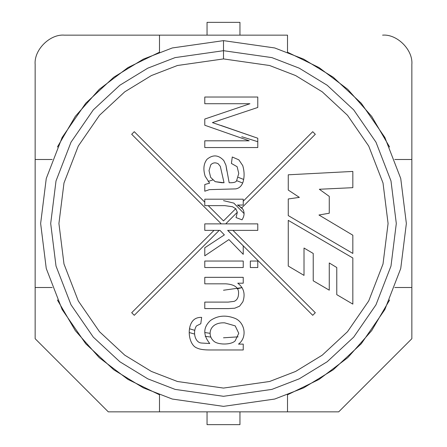 <?xml version="1.0" encoding="UTF-8"?>
<svg xmlns="http://www.w3.org/2000/svg" width="447" height="447" viewBox="0 0 447 447"><rect width="100%" height="100%" fill="white"/><g stroke="black" fill="none" stroke-linecap="round" stroke-linejoin="round"><path stroke-width="0.67" d="M223.5 58.92L177.42 65.508L151.382 75.565L124.752 91.836L99.502 115.287L78.286 146.052L63.988 182.991L58.92 223.5L63.988 264.009L78.286 300.948L99.502 331.713L124.752 355.164L151.382 371.435L177.42 381.492L223.5 388.08L269.58 381.492L295.618 371.435L322.248 355.164L347.498 331.713L368.714 300.948L383.012 264.009L388.08 223.5L383.012 182.991L368.714 146.052L347.498 115.287L322.248 91.836L295.618 75.565L269.58 65.508L223.5 58.92L269.58 65.508L295.618 75.565L322.248 91.836L347.498 115.287L368.714 146.052L383.012 182.991L388.08 223.5L383.012 264.009L368.714 300.948L347.498 331.713L322.248 355.164L295.618 371.435L269.58 381.492L223.5 388.08L177.42 381.492L151.382 371.435L124.752 355.164L99.502 331.713L78.286 300.948L63.988 264.009L58.92 223.5L63.988 182.991L78.286 146.052L99.502 115.287L124.752 91.836L151.382 75.565L177.42 65.508L223.5 58.92L223.5 40.638L172.296 47.952L143.37 59.127L113.784 77.208L85.723 103.263L62.15 137.447L46.264 178.487L40.638 223.5L46.264 268.513L62.15 309.553L85.723 343.737L113.784 369.792L143.37 387.873L172.296 399.048L223.5 406.362L274.704 399.048L303.63 387.873L333.216 369.792L361.277 343.737L384.85 309.553L400.736 268.513L406.362 223.5L400.736 178.487L384.85 137.447L361.277 103.263L333.216 77.208L303.63 59.127L274.704 47.952L223.5 40.638L223.5 58.92M204.782 283.828L225.813 283.828L204.782 283.828L204.782 277.336L243.241 277.336L243.241 283.191L237.77 283.191C243.827 287.829 245.52 294.037 242.85 301.82L239.57 306.195L234.736 308.207L228.423 308.592L204.782 308.592L204.782 302.099L228.21 302.099L234.172 301.362C236.91 300.177 238.357 297.747 238.514 294.059C239.184 287.874 234.949 284.46 225.813 283.828L204.782 283.828L204.782 277.336L204.782 283.828L225.813 283.828C234.949 284.46 239.184 287.874 238.514 294.059C238.357 297.747 236.91 300.177 234.172 301.362L228.21 302.099L204.782 302.099L204.782 308.592L228.423 308.592L234.736 308.207L239.57 306.195L242.85 301.82C245.52 294.037 243.827 287.829 237.77 283.191L243.241 283.191L243.241 277.336L204.782 277.336L243.241 277.336L243.241 283.191M250.331 267.529L250.331 261.037L257.774 261.037L257.774 267.529L250.331 267.529L250.331 261.037L250.331 267.529L257.774 267.529L257.774 261.037L250.331 261.037L257.774 261.037L257.774 267.529L250.331 267.529M242.922 182.365C241.497 186.209 239.061 188.383 235.619 188.891L209.369 189.634L204.782 191.221L204.782 184.516L209.615 183.141L205.173 176.263C203.011 169.262 203.625 163.608 207.006 159.294C212.917 154.411 218.516 154.835 223.802 160.562L225.953 165.256L229.16 182.717C233.328 182.868 235.787 182.27 236.536 180.918L238.759 173.475L237.133 166.703L231.417 163.457L232.267 156.998L238.866 159.858L242.743 165.608C244.481 171.62 244.537 177.202 242.922 182.365C241.497 186.209 239.061 188.383 235.619 188.891L209.369 189.634L204.782 191.221L204.782 184.516L209.615 183.141L204.782 184.516L204.782 191.221L209.369 189.634L235.619 188.891C239.061 188.383 241.497 186.209 242.922 182.365C244.537 177.202 244.481 171.62 242.743 165.608L238.866 159.858L232.267 156.998L231.417 163.457L237.133 166.703L238.759 173.475L236.536 180.918C235.787 182.27 233.328 182.868 229.16 182.717L225.953 165.256L223.802 160.562C218.516 154.835 212.917 154.411 207.006 159.294C203.625 163.608 203.011 169.262 205.173 176.263L209.615 183.141M288.265 190.053L288.265 174.799L352.834 171.43L352.834 187.673L319.337 189.26L329.266 196.389L329.266 213.225L318.962 215.007L352.834 235.206L352.834 253.432L288.265 215.599L288.265 198.965L299.356 197.378L288.265 190.053L288.265 174.799L352.834 171.43L288.265 174.799L288.265 190.053L299.356 197.378L288.265 198.965L288.265 215.599L352.834 253.432L352.834 235.206L318.962 215.007L329.266 213.225L329.266 196.389L319.337 189.26L352.834 187.673L352.834 171.43L352.834 187.673M288.265 220.36L352.834 257.992L352.834 304.111L336.77 294.657L336.77 267.529L329.266 262.965L329.266 290.176L313.224 280.794L313.224 253.46L304.016 248.04L304.016 275.386L288.265 266.066L288.265 220.36L352.834 257.992L352.834 304.111L352.834 257.992L288.265 220.36L288.265 266.066L288.265 220.36M204.782 103.726L204.782 97.027L257.774 97.027L257.774 107.464L212.403 122.601L257.774 107.464L257.774 97.027L204.782 97.027L204.782 103.726L204.782 97.027L257.774 97.027L257.774 107.464L212.403 122.601L257.774 138.229L257.774 147.544L204.782 147.544L204.782 140.805L249.202 140.805L204.782 125.249L204.782 119.036L249.94 103.726L204.782 103.726L249.94 103.726L204.782 119.036L204.782 125.249L249.202 140.805L204.782 140.805L204.782 147.544L257.774 147.544L257.774 138.229L212.403 122.601L220.27 120.064M131.692 134.279L220.913 223.5L220.527 223.886L257.774 223.886L257.774 230.378L232.965 230.378L315.308 312.721L312.721 315.308L227.791 230.378L243.241 245.867L243.241 254.332L228.914 239.586L204.782 255.818L204.782 247.772L224.366 234.893L219.991 230.378L219.209 230.378L134.279 315.308L131.692 312.721L214.035 230.378L204.782 230.378L204.782 223.886L220.527 223.886L220.913 223.5L131.692 134.279L134.279 131.692L204.782 202.2L204.782 199.194L243.241 199.194L243.241 201.178L312.721 131.692L315.308 134.279L241.687 207.9L315.308 134.279L241.687 207.9L238.659 205.754L239.363 205.05L237.418 205.05L238.659 205.754L239.363 205.05L238.659 205.754L242.782 209.107C244.721 212.431 244.464 216.002 242.006 219.829L236.044 217.572L237.351 212.236L226.087 223.5L226.473 223.886L226.087 223.5L237.351 212.236L235.703 208.71L232.513 206.743L224.891 205.648L204.782 205.648L204.782 202.2L134.279 131.692L131.692 134.279L134.279 131.692M204.782 267.529L204.782 261.037L243.241 261.037L243.241 267.529L204.782 267.529L204.782 261.037L204.782 267.529L243.241 267.529L243.241 261.037L204.782 261.037L243.241 261.037L243.241 267.529L204.782 267.529M197.306 348.14C199.809 349.37 204.044 349.984 210.006 349.973L243.241 349.973L210.006 349.973C204.044 349.984 199.809 349.37 197.306 348.14C189.204 345.632 186.589 329.238 192.294 321.471C194.361 318.633 197.473 317.269 201.647 317.376L200.798 323.729L196.423 325.952C192.461 332.138 195.121 342.665 201.435 343.028L209.76 343.519C202.904 334.954 203.15 327.277 210.498 320.482C217.56 315.632 225.523 314.844 234.384 318.119C244.537 321.622 247.99 336.937 238.514 344.117L243.241 344.117L243.241 349.973L243.241 344.117L238.514 344.117C247.99 336.937 244.537 321.622 234.384 318.119C225.523 314.844 217.56 315.632 210.498 320.482C203.15 327.277 202.904 334.954 209.76 343.519L201.435 343.028C195.121 342.665 192.461 332.138 196.423 325.952L200.798 323.729L201.647 317.376C197.473 317.269 194.361 318.633 192.294 321.471C186.589 329.238 189.204 345.632 197.306 348.14C199.809 349.37 204.044 349.984 210.006 349.973L243.241 349.973L243.241 344.117M243.241 245.867L243.241 254.332L243.241 245.867L227.646 230.378L232.965 230.378L227.791 230.378L312.721 315.308L315.308 312.721L232.965 230.378L257.774 230.378L257.774 223.886L204.782 223.886L204.782 230.378L204.782 223.886M204.782 230.378L219.209 230.378L214.035 230.378L131.692 312.721L134.279 315.308L219.209 230.378L219.991 230.378L224.366 234.893L204.782 247.772L204.782 255.818L228.914 239.586L243.241 254.332M204.782 199.194L243.241 199.194L204.782 199.194L204.782 205.648L208.235 205.648L223.5 220.913L235.703 208.71L223.5 220.913L208.235 205.648L224.891 205.648L232.513 206.743L235.703 208.71L237.351 212.236L236.044 217.572L242.006 219.829C244.464 216.002 244.721 212.431 242.782 209.107C244.721 212.431 244.464 216.002 242.006 219.829L236.044 217.572M312.721 131.692L315.308 134.279L312.721 131.692L243.241 201.178L243.241 205.05L239.363 205.05L243.241 205.05L243.241 199.194M257.774 141.699L241.766 136.715M210.112 333.317L204.787 332.54M194.713 330.322L189.489 328.774M223.5 200.642L233.826 203.106L244.079 213.554L233.826 203.106L223.5 200.642M236.731 180.694L242.671 183.007M212.716 180.012L208.168 181.404M238.318 177.364L243.693 179.448L238.318 177.364M242.073 287.611L237.223 288.818L242.073 287.611L223.5 290.243M238.095 336.854L223.5 337.792M223.5 406.362L172.296 399.048L143.37 387.873L113.784 369.792L85.723 343.737L62.15 309.553L46.264 268.513L40.638 223.5L46.264 178.487L62.15 137.447L85.723 103.263L113.784 77.208L143.37 59.127L172.296 47.952L223.5 40.638L274.704 47.952L303.63 59.127L333.216 77.208L361.277 103.263L384.85 137.447L400.736 178.487L406.362 223.5L400.736 268.513L384.85 309.553L361.277 343.737L333.216 369.792L303.63 387.873L274.704 399.048L223.5 406.362M223.5 396.305L271.888 389.393L299.222 378.832L327.182 361.746L353.694 337.127L375.977 304.82L390.991 266.038L396.305 223.5L390.991 180.962L375.977 142.18L353.694 109.873L327.182 85.254L299.222 68.167L271.888 57.607L223.5 50.695L175.112 57.607L147.778 68.167L119.818 85.254L93.306 109.873L71.023 142.18L56.009 180.962L50.695 223.5L56.009 266.038L71.023 304.82L93.306 337.127L119.818 361.746L147.778 378.832L175.112 389.393L223.5 396.305M189.226 332.529L194.601 334.077M205.19 336.312L210.777 337.077M207.045 22.35L239.955 22.35L239.955 35.151L239.955 22.35L207.045 22.35L207.045 35.151L207.045 22.35M239.955 424.65L207.045 424.65L207.045 411.849L207.045 424.65L239.955 424.65L239.955 411.849L239.955 424.65M315.308 312.721L312.721 315.308M134.279 315.308L131.692 312.721M329.266 196.389L329.266 213.225M352.834 235.206L352.834 253.432L288.265 215.599L288.265 198.965M288.265 266.066L304.016 275.386L288.265 266.066M304.016 275.386L304.016 248.04L313.224 253.46L313.224 280.794L329.266 290.176L313.224 280.794M329.266 290.176L329.266 262.965L336.77 267.529L336.77 294.657L352.834 304.111L336.77 294.657M220.907 125.423L257.774 138.229L257.774 147.544L204.782 147.544L204.782 140.805M204.782 125.249L204.782 119.036M207.006 159.294C212.917 154.411 218.516 154.835 223.802 160.562L225.953 165.256L226.903 171.072M238.759 173.475L236.536 180.918L238.759 173.475L237.133 166.703L231.417 163.457L232.267 156.998L238.866 159.858L242.743 165.608M218.192 163.77L220.31 166.345L224.048 182.75L221.684 182.717L224.048 182.75L220.31 166.345L218.192 163.77C215.342 162.278 212.861 162.63 210.749 164.831C212.861 162.63 215.342 162.278 218.192 163.77L220.31 166.345L224.048 182.75L215.158 181.661L210.643 177.353L209.017 170.614L210.749 164.831L209.017 170.614L210.643 177.353L209.017 170.614L210.643 177.353L215.158 181.661L221.684 182.717L215.158 181.661M210.749 164.831L209.017 170.614M238.659 205.754L237.418 205.05L239.363 205.05M208.235 205.648L224.891 205.648L232.513 206.743M235.703 208.71L236.077 209.14M242.782 209.107L241.687 207.9M257.774 223.886L257.774 230.378M204.782 255.818L204.782 247.772M242.85 301.82L239.57 306.195L234.736 308.207L228.423 308.592L204.782 308.592L204.782 302.099L228.21 302.099L234.172 301.362M225.813 283.828C234.949 284.46 239.184 287.874 238.514 294.059M228.21 302.099L204.782 302.099M192.294 321.471C194.361 318.633 197.473 317.269 201.647 317.376L200.798 323.729M196.423 325.952C192.461 332.138 195.121 342.665 201.435 343.028L209.76 343.519C202.904 334.954 203.15 327.277 210.498 320.482M213.571 340.944C217.315 344.916 230.931 345.179 235.161 340.871L238.759 333.289L235.161 340.871C230.931 345.179 217.315 344.916 213.571 340.944C206.905 335.043 209.498 322.063 224.685 322.846L235.195 325.88L224.685 322.846L235.195 325.88L238.759 333.289L235.195 325.88L224.685 322.846C209.498 322.063 206.905 335.043 213.571 340.944C217.315 344.916 230.931 345.179 235.161 340.871C230.931 345.179 217.315 344.916 213.571 340.944M235.161 340.871L238.759 333.289M287.505 35.151L159.495 35.151L287.505 35.151L287.505 52.204L287.505 35.151M64.407 35.151L159.495 35.151L159.495 52.204L159.495 35.151L64.407 35.151C49.935 33.843 33.843 49.935 35.151 64.407L35.151 159.495L35.151 64.407C33.843 49.935 49.935 33.843 64.407 35.151M35.151 338.703L35.151 159.495L35.151 287.505L52.204 287.505L35.151 287.505L35.151 338.703L108.297 411.849L35.151 338.703M411.849 64.407L411.849 338.703L338.703 411.849L108.297 411.849L287.505 411.849L287.505 394.796L287.505 411.849L338.703 411.849L411.849 338.703L411.849 159.495L394.796 159.495L411.849 159.495L411.849 64.407C413.157 49.935 397.065 33.843 382.593 35.151C397.065 33.843 413.157 49.935 411.849 64.407M389.611 147.041L371.686 116.354L347.749 89.333L319.091 67.609L287.505 52.204M52.204 159.495L35.151 159.495L52.204 159.495M57.389 147.041L75.314 116.354L99.251 89.333L127.909 67.609L159.495 52.204M57.389 299.959L75.314 330.646L99.251 357.667L127.909 379.391L159.495 394.796L159.495 411.849L159.495 394.796M394.796 287.505L411.849 287.505L394.796 287.505M389.611 299.959L371.686 330.646L347.749 357.667L319.091 379.391L287.505 394.796"/></g></svg>

